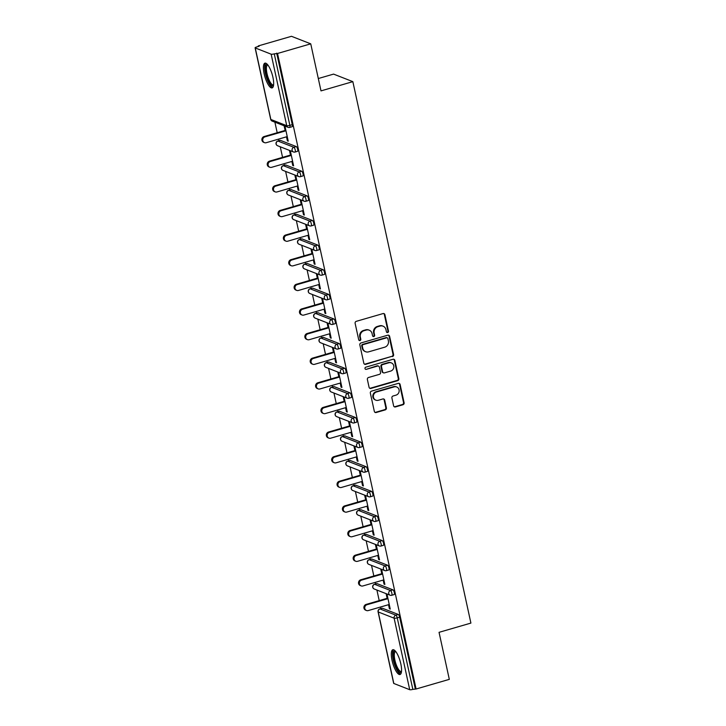 <?xml version="1.0" encoding="UTF-8"?>
<svg xmlns="http://www.w3.org/2000/svg" width="726" height="726" viewBox="0 0 726 726"><rect width="100%" height="100%" fill="white"/><g stroke="black" fill="none" stroke-linecap="round" stroke-linejoin="round"><path stroke-width="1.09" d="M387.684 332.535A1.134 1.062 111.4 0 0 388.483 331.147L384.898 314.685A1.624 1.516 111.4 0 0 383.074 313.568L356.275 321.337A1.624 1.516 111.4 0 0 355.123 323.315L358.717 339.777A1.134 1.062 111.4 0 0 359.996 340.558A1.134 1.062 111.4 0 0 360.804 339.178L360.332 337.045A5.191 4.837 111.4 0 1 364.016 330.702L366.249 330.058A5.191 4.837 111.4 0 1 372.093 333.633L372.556 335.766A1.134 1.062 111.4 0 0 373.836 336.546A1.134 1.062 111.4 0 0 374.643 335.158L374.18 333.034A5.191 4.837 111.4 0 1 377.865 326.691L380.097 326.047A5.191 4.837 111.4 0 1 385.942 329.622L386.404 331.755A1.134 1.062 111.4 0 0 387.684 332.535M386.767 332.354A1.134 1.062 111.4 0 0 387.92 330.929L384.335 314.467A1.624 1.516 111.4 0 0 383.709 313.523M359.08 340.385A1.134 1.062 111.4 0 0 360.241 338.951L359.769 336.828L360.332 337.045M372.919 336.365A1.134 1.062 111.4 0 0 374.081 334.94L373.618 332.807L374.18 333.034M400.816 663.836A12.896 3.83 -106.2 0 0 392.839 649.734A12.896 3.83 -106.2 0 0 392.049 660.406A12.896 3.83 -106.2 0 0 400.026 674.508A12.896 3.83 -106.2 0 0 400.816 663.836M272.912 77.246A12.896 3.83 -106.2 0 0 264.945 63.144A12.896 3.83 -106.2 0 0 264.155 73.816A12.896 3.83 -106.2 0 0 272.123 87.919A12.896 3.83 -106.2 0 0 272.912 77.246M393.61 405.816A1.624 1.516 111.4 0 0 395.434 406.932L402.948 404.754A1.624 1.516 111.4 0 0 404.101 402.767L400.117 384.49A1.624 1.516 111.4 0 0 398.293 383.364L371.494 391.142A1.624 1.516 111.4 0 0 370.342 393.12L374.335 411.406A1.624 1.516 111.4 0 0 376.159 412.522L385.243 409.891A1.624 1.516 111.4 0 0 386.386 407.903L384.68 400.08A1.624 1.516 111.4 0 0 382.856 398.964L378.355 400.271A4.338 4.038 111.4 0 1 373.382 395.96A4.338 4.038 111.4 0 1 376.549 391.976L394.182 386.867A4.338 4.038 111.4 0 1 399.155 391.178A4.338 4.038 111.4 0 1 395.997 395.153L393.056 396.006A1.624 1.516 111.4 0 0 391.904 397.984L393.61 405.816M255.253 47.952L270.843 119.463L286.743 125.689L271.152 54.178L255.253 47.952A2.477 0.526 -12.3 0 1 255.098 47.825A2.477 0.526 -12.3 0 1 256.686 46.963L259.109 46.264L258.265 45.929L291.48 36.3L310.746 43.841L321.001 90.886L352.845 81.648L470.902 623.09L439.048 632.328L449.312 679.364L416.098 689.001L277.532 53.479L274.265 53.851L289.855 125.362L292.279 124.654L276.688 53.143M310.746 43.841L277.532 53.479M392.448 356.566A1.624 1.516 111.4 0 0 393.592 354.578L389.608 336.301A1.624 1.516 111.4 0 0 387.784 335.185L360.994 342.953A1.624 1.516 111.4 0 0 359.842 344.932L363.826 363.218A1.624 1.516 111.4 0 0 365.65 364.334L391.886 356.339A1.624 1.516 111.4 0 0 393.029 354.361L389.045 336.074A1.624 1.516 111.4 0 0 388.419 335.14M394.862 360.395L398.846 378.673A1.624 1.516 111.4 0 1 397.694 380.66L370.904 388.428A1.624 1.516 111.4 0 1 369.08 387.312L367.374 379.48A1.624 1.516 111.4 0 1 368.527 377.502L379.389 374.353A1.624 1.516 111.4 0 0 380.542 372.374L379.408 367.184A1.624 1.516 111.4 0 0 377.584 366.058L366.267 369.343A1.134 1.062 111.4 0 1 364.969 368.218A1.134 1.062 111.4 0 1 365.795 367.175L393.038 359.27A1.624 1.516 111.4 0 1 394.862 360.395L394.3 360.169L398.284 378.455L398.846 378.673M352.845 81.648L333.579 74.106L318.306 78.535M271.152 54.178A2.477 0.526 -12.3 0 0 274.265 53.851M416.098 689.001L412.831 689.373A2.477 0.526 167.7 0 1 409.709 689.7L393.819 683.475A2.477 0.526 167.7 0 1 393.664 683.347L378.074 611.837A2.477 0.526 167.7 0 0 378.228 611.964L393.819 683.475M380.95 608.597L380.596 607M379.208 600.62L376.903 590.038M375.578 583.967L375.233 582.37M373.836 575.99L371.53 565.409M370.206 559.347L369.861 557.75M368.472 551.37L366.158 540.788M364.842 534.717L364.488 533.12M363.1 526.74L360.795 516.159M359.47 510.097L359.125 508.499M357.727 502.12L355.422 491.538M354.097 485.467L353.753 483.87M352.364 477.49L350.059 466.909M348.734 460.847L348.38 459.249M346.992 452.861L344.687 442.288M343.362 436.217L343.017 434.62M341.619 428.24L339.314 417.659M337.989 411.597L337.644 409.999M336.256 403.611L333.951 393.038M332.626 386.967L332.272 385.37M330.884 378.99L328.579 368.409M327.254 362.347L326.909 360.74M325.511 354.361L323.206 343.788M321.89 337.717L321.536 336.12M320.148 329.74L317.843 319.159M316.518 313.097L316.164 311.49M314.775 305.111L312.47 294.538M311.145 288.467L310.801 286.87M309.412 280.49L307.098 269.909M305.782 263.837L305.428 262.24M304.04 255.861L301.735 245.288M300.41 239.217L300.065 237.62M298.667 231.24L296.362 220.659M295.037 214.587L294.692 212.99M293.304 206.611L290.99 196.038M289.674 189.967L289.32 188.37M287.932 181.99L285.627 171.409M284.302 165.337L283.957 163.74M282.559 157.361L280.254 146.788M278.929 140.717L278.584 139.12M277.196 132.74L274.891 122.159M258.383 46.473L258.265 45.929M285.118 130.435L284.12 125.861L284.964 126.188L288.231 141.189L287.387 140.853L288.113 140.644M286.507 136.824L287.387 140.853M382.094 608.324A2.477 0.735 73.8 0 1 382.239 608.225A2.477 0.735 73.8 0 1 382.411 608.234L398.311 614.459A2.477 0.735 73.8 0 1 399.663 617.154L397.24 617.862L412.831 689.373M415.254 688.665L399.663 617.154M292.279 124.654A2.477 0.735 73.8 0 1 292.133 126.705L289.701 127.413A2.477 0.735 73.8 0 1 289.529 127.395A2.477 2.305 111.4 0 1 288.113 127.34A2.477 2.477 0 0 0 289.701 127.413A2.477 0.735 73.8 0 0 289.855 125.362A2.477 0.526 -12.3 0 1 286.743 125.689A2.477 2.305 111.4 0 0 288.113 127.34L272.214 121.115A2.477 2.305 111.4 0 1 270.843 119.463A2.477 0.526 -12.3 0 1 270.689 119.327A2.477 2.477 0 0 0 272.214 121.115M392.938 589.839A2.477 0.735 73.8 0 1 394.3 592.534A2.477 0.735 73.8 0 1 394.145 594.585L391.722 595.293A2.477 0.735 73.8 0 1 391.541 595.275A2.477 2.305 111.4 0 1 390.125 595.22A2.477 2.477 0 0 0 391.722 595.293A2.477 0.735 73.8 0 0 391.868 593.233A2.477 0.735 -106.2 0 0 390.515 590.537L392.938 589.839L377.039 583.613L374.616 584.312L390.515 590.537A2.477 2.305 -68.6 0 0 388.755 593.569A2.477 2.305 111.4 0 0 390.125 595.22L374.226 588.995A2.477 2.305 111.4 0 1 372.855 587.343A2.477 2.305 -68.6 0 1 374.616 584.312A2.477 0.735 73.8 0 0 374.444 584.303A2.477 2.477 0 0 0 374.226 588.995M387.566 565.209A2.477 0.735 73.8 0 1 388.927 567.904A2.477 0.735 73.8 0 1 388.773 569.964L386.35 570.663A2.477 0.735 73.8 0 1 386.178 570.654A2.477 2.305 111.4 0 1 384.753 570.591A2.477 2.477 0 0 0 386.35 570.663A2.477 0.735 73.8 0 0 386.504 568.612A2.477 0.735 -106.2 0 0 385.143 565.917L387.566 565.209L371.676 558.984L369.244 559.692L385.143 565.917A2.477 2.305 -68.6 0 0 383.382 568.939A2.477 2.305 111.4 0 0 384.753 570.591L368.853 564.365A2.477 2.305 111.4 0 1 367.483 562.714A2.477 2.305 -68.6 0 1 369.244 559.692A2.477 0.735 73.8 0 0 369.071 559.673A2.477 2.477 0 0 0 368.853 564.365M382.203 540.589A2.477 0.735 73.8 0 1 383.555 543.284A2.477 0.735 73.8 0 1 383.41 545.335L380.978 546.043A2.477 0.735 73.8 0 1 380.805 546.025A2.477 2.305 111.4 0 1 379.38 545.97A2.477 2.477 0 0 0 380.978 546.043A2.477 0.735 73.8 0 0 381.132 543.983A2.477 0.735 -106.2 0 0 379.771 541.287L382.203 540.589L366.303 534.363L363.88 535.062L379.771 541.287A2.477 2.305 -68.6 0 0 378.01 544.318A2.477 2.305 111.4 0 0 379.38 545.97L363.49 539.745A2.477 2.305 111.4 0 1 362.12 538.093A2.477 2.305 -68.6 0 1 363.88 535.062A2.477 0.735 73.8 0 0 363.699 535.053A2.477 2.477 0 0 0 363.49 539.745M376.83 515.959A2.477 0.735 73.8 0 1 378.192 518.654A2.477 0.735 73.8 0 1 378.037 520.705L375.614 521.413A2.477 0.735 73.8 0 1 375.433 521.395A2.477 2.305 111.4 0 1 374.017 521.341A2.477 2.477 0 0 0 375.614 521.413A2.477 0.735 73.8 0 0 375.759 519.362A2.477 0.735 -106.2 0 0 374.407 516.667L376.83 515.959L360.931 509.734L358.508 510.442L374.407 516.667A2.477 2.305 -68.6 0 0 372.647 519.689A2.477 2.305 111.4 0 0 374.017 521.341L358.118 515.115A2.477 2.305 111.4 0 1 356.747 513.463A2.477 2.305 -68.6 0 1 358.508 510.442A2.477 0.735 73.8 0 0 358.335 510.423A2.477 2.477 0 0 0 358.118 515.115M371.458 491.339A2.477 0.735 73.8 0 1 372.819 494.034A2.477 0.735 73.8 0 1 372.665 496.085L370.242 496.793A2.477 0.735 73.8 0 1 370.069 496.775A2.477 2.305 111.4 0 1 368.645 496.711A2.477 2.477 0 0 0 370.242 496.793A2.477 0.735 73.8 0 0 370.396 494.733A2.477 0.735 -106.2 0 0 369.035 492.037L371.458 491.339L355.568 485.113L353.135 485.812L369.035 492.037A2.477 2.305 -68.6 0 0 367.274 495.068A2.477 2.305 111.4 0 0 368.645 496.711L352.745 490.486A2.477 2.305 111.4 0 1 351.375 488.843A2.477 2.305 -68.6 0 1 353.135 485.812A2.477 0.735 73.8 0 0 352.963 485.803A2.477 2.477 0 0 0 352.745 490.486M366.095 466.709A2.477 0.735 73.8 0 1 367.447 469.404A2.477 0.735 73.8 0 1 367.302 471.455L364.869 472.163A2.477 0.735 73.8 0 1 364.697 472.145A2.477 2.305 111.4 0 1 363.281 472.091A2.477 2.477 0 0 0 364.869 472.163A2.477 0.735 73.8 0 0 365.024 470.112A2.477 0.735 -106.2 0 0 363.662 467.417L366.095 466.709L350.195 460.484L347.772 461.191L363.662 467.417A2.477 2.305 -68.6 0 0 361.911 470.439A2.477 2.305 111.4 0 0 363.281 472.091L347.382 465.865A2.477 2.305 111.4 0 1 346.012 464.213A2.477 2.305 -68.6 0 1 347.772 461.191A2.477 0.735 73.8 0 0 347.591 461.173A2.477 2.477 0 0 0 347.382 465.865M360.722 442.089A2.477 0.735 73.8 0 1 362.083 444.784A2.477 0.735 73.8 0 1 361.929 446.835L359.506 447.534A2.477 0.735 73.8 0 1 359.325 447.525A2.477 2.305 111.4 0 1 357.909 447.461A2.477 2.477 0 0 0 359.506 447.534A2.477 0.735 73.8 0 0 359.651 445.483A2.477 0.735 -106.2 0 0 358.299 442.787L360.722 442.089L344.823 435.863L342.4 436.562L358.299 442.787A2.477 2.305 -68.6 0 0 356.539 445.818A2.477 2.305 111.4 0 0 357.909 447.461L342.01 441.236A2.477 2.305 111.4 0 1 340.639 439.593A2.477 2.305 -68.6 0 1 342.4 436.562A2.477 0.735 73.8 0 0 342.227 436.553A2.477 2.477 0 0 0 342.01 441.236M355.35 417.459A2.477 0.735 73.8 0 1 356.711 420.154A2.477 0.735 73.8 0 1 356.557 422.205L354.134 422.913A2.477 0.735 73.8 0 1 353.961 422.895A2.477 2.305 111.4 0 1 352.537 422.841A2.477 2.477 0 0 0 354.134 422.913A2.477 0.735 73.8 0 0 354.288 420.862A2.477 0.735 -106.2 0 0 352.927 418.167L355.35 417.459L339.459 411.234L337.027 411.941L352.927 418.167A2.477 2.305 -68.6 0 0 351.166 421.189A2.477 2.305 111.4 0 0 352.537 422.841L336.646 416.615A2.477 2.305 111.4 0 1 335.276 414.963A2.477 2.305 -68.6 0 1 337.027 411.941A2.477 0.735 73.8 0 0 336.855 411.923A2.477 2.477 0 0 0 336.646 416.615M349.986 392.83A2.477 0.735 73.8 0 1 351.339 395.534A2.477 0.735 73.8 0 1 351.193 397.585L348.761 398.284A2.477 0.735 73.8 0 1 348.589 398.275A2.477 2.305 111.4 0 1 347.173 398.211A2.477 2.477 0 0 0 348.761 398.284A2.477 0.735 73.8 0 0 348.916 396.233A2.477 0.735 -106.2 0 0 347.554 393.537L349.986 392.83L334.087 386.604L331.664 387.312L347.554 393.537A2.477 2.305 -68.6 0 0 345.803 396.568A2.477 2.305 111.4 0 0 347.173 398.211L331.274 391.986A2.477 2.305 111.4 0 1 329.903 390.343A2.477 2.305 -68.6 0 1 331.664 387.312A2.477 0.735 73.8 0 0 331.483 387.294A2.477 2.477 0 0 0 331.274 391.986M344.614 368.209A2.477 0.735 73.8 0 1 345.975 370.904A2.477 0.735 73.8 0 1 345.821 372.955L343.398 373.663A2.477 0.735 73.8 0 1 343.226 373.645A2.477 2.305 111.4 0 1 341.801 373.591A2.477 2.477 0 0 0 343.398 373.663A2.477 0.735 73.8 0 0 343.543 371.612A2.477 0.735 -106.2 0 0 342.191 368.908L344.614 368.209L328.715 361.984L326.292 362.682L342.191 368.908A2.477 2.305 -68.6 0 0 340.43 371.939A2.477 2.305 111.4 0 0 341.801 373.591L325.901 367.365A2.477 2.305 111.4 0 1 324.531 365.713A2.477 2.305 -68.6 0 1 326.292 362.682A2.477 0.735 73.8 0 0 326.119 362.673A2.477 2.477 0 0 0 325.901 367.365M339.242 343.579A2.477 0.735 73.8 0 1 340.603 346.284A2.477 0.735 73.8 0 1 340.449 348.335L338.026 349.034A2.477 0.735 73.8 0 1 337.853 349.024A2.477 2.305 111.4 0 1 336.428 348.961A2.477 2.477 0 0 0 338.026 349.034A2.477 0.735 73.8 0 0 338.18 346.983A2.477 0.735 -106.2 0 0 336.819 344.287L339.242 343.579L323.351 337.354L320.919 338.062L336.819 344.287A2.477 2.305 -68.6 0 0 335.058 347.318A2.477 2.305 111.4 0 0 336.428 348.961L320.538 342.736A2.477 2.305 111.4 0 1 319.168 341.093A2.477 2.305 -68.6 0 1 320.919 338.062A2.477 0.735 73.8 0 0 320.747 338.044A2.477 2.477 0 0 0 320.538 342.736M333.878 318.959A2.477 0.735 73.8 0 1 335.24 321.654A2.477 0.735 73.8 0 1 335.085 323.705L332.653 324.413A2.477 0.735 73.8 0 1 332.481 324.395A2.477 2.305 111.4 0 1 331.065 324.34A2.477 2.477 0 0 0 332.653 324.413A2.477 0.735 73.8 0 0 332.807 322.362A2.477 0.735 -106.2 0 0 331.446 319.658L333.878 318.959L317.979 312.734L315.556 313.432L331.446 319.658A2.477 2.305 -68.6 0 0 329.695 322.689A2.477 2.305 111.4 0 0 331.065 324.34L315.166 318.115A2.477 2.305 111.4 0 1 313.795 316.463A2.477 2.305 -68.6 0 1 315.556 313.432A2.477 0.735 73.8 0 0 315.383 313.423A2.477 2.477 0 0 0 315.166 318.115M328.506 294.329A2.477 0.735 73.8 0 1 329.867 297.034A2.477 0.735 73.8 0 1 329.713 299.085L327.29 299.784A2.477 0.735 73.8 0 1 327.117 299.774A2.477 2.305 111.4 0 1 325.693 299.711A2.477 2.477 0 0 0 327.29 299.784A2.477 0.735 73.8 0 0 327.444 297.733A2.477 0.735 -106.2 0 0 326.083 295.037L328.506 294.329L312.607 288.104L310.183 288.812L326.083 295.037A2.477 2.305 -68.6 0 0 324.322 298.068A2.477 2.305 111.4 0 0 325.693 299.711L309.793 293.485A2.477 2.305 111.4 0 1 308.423 291.843A2.477 2.305 -68.6 0 1 310.183 288.812A2.477 0.735 73.8 0 0 310.011 288.794A2.477 2.477 0 0 0 309.793 293.485M323.143 269.709A2.477 0.735 73.8 0 1 324.495 272.404A2.477 0.735 73.8 0 1 324.35 274.455L321.917 275.163A2.477 0.735 73.8 0 1 321.745 275.145A2.477 2.305 111.4 0 1 320.32 275.09A2.477 2.477 0 0 0 321.917 275.163A2.477 0.735 73.8 0 0 322.072 273.112A2.477 0.735 -106.2 0 0 320.71 270.408L323.143 269.709L307.243 263.484L304.811 264.182L320.71 270.408A2.477 2.305 -68.6 0 0 318.95 273.439A2.477 2.305 111.4 0 0 320.32 275.09L304.43 268.865A2.477 2.305 111.4 0 1 303.06 267.213A2.477 2.305 -68.6 0 1 304.811 264.182A2.477 0.735 73.8 0 0 304.639 264.173A2.477 2.477 0 0 0 304.43 268.865M317.77 245.079A2.477 0.735 73.8 0 1 319.131 247.784A2.477 0.735 73.8 0 1 318.977 249.835L316.554 250.534A2.477 0.735 73.8 0 1 316.373 250.524A2.477 2.305 111.4 0 1 314.957 250.461A2.477 2.477 0 0 0 316.554 250.534A2.477 0.735 73.8 0 0 316.699 248.483A2.477 0.735 -106.2 0 0 315.347 245.787L317.77 245.079L301.871 238.854L299.448 239.562L315.347 245.787A2.477 2.305 -68.6 0 0 313.587 248.809A2.477 2.305 111.4 0 0 314.957 250.461L299.058 244.235A2.477 2.305 111.4 0 1 297.687 242.584A2.477 2.305 -68.6 0 1 299.448 239.562A2.477 0.735 73.8 0 0 299.275 239.544A2.477 2.477 0 0 0 299.058 244.235M312.398 220.459A2.477 0.735 73.8 0 1 313.759 223.154A2.477 0.735 73.8 0 1 313.605 225.205L311.182 225.913A2.477 0.735 73.8 0 1 311.009 225.895A2.477 2.305 111.4 0 1 309.585 225.84A2.477 2.477 0 0 0 311.182 225.913A2.477 0.735 73.8 0 0 311.336 223.862A2.477 0.735 -106.2 0 0 309.975 221.158L312.398 220.459L296.507 214.234L294.075 214.932L309.975 221.158A2.477 2.305 -68.6 0 0 308.214 224.189A2.477 2.305 111.4 0 0 309.585 225.84L293.685 219.615A2.477 2.305 111.4 0 1 292.315 217.963A2.477 2.305 -68.6 0 1 294.075 214.932A2.477 0.735 73.8 0 0 293.903 214.923A2.477 2.477 0 0 0 293.685 219.615M307.034 195.829A2.477 0.735 73.8 0 1 308.387 198.534A2.477 0.735 73.8 0 1 308.241 200.585L305.809 201.284A2.477 0.735 73.8 0 1 305.637 201.274A2.477 2.305 111.4 0 1 304.212 201.211A2.477 2.477 0 0 0 305.809 201.284A2.477 0.735 73.8 0 0 305.964 199.233A2.477 0.735 -106.2 0 0 304.602 196.537L307.034 195.829L291.135 189.604L288.712 190.312L304.602 196.537A2.477 2.305 -68.6 0 0 302.842 199.559A2.477 2.305 111.4 0 0 304.212 201.211L288.322 194.985A2.477 2.305 111.4 0 1 286.951 193.334A2.477 2.305 -68.6 0 1 288.712 190.312A2.477 0.735 73.8 0 0 288.531 190.294A2.477 2.477 0 0 0 288.322 194.985M301.662 171.209A2.477 0.735 73.8 0 1 303.023 173.904A2.477 0.735 73.8 0 1 302.869 175.955L300.446 176.663A2.477 0.735 73.8 0 1 300.265 176.645A2.477 2.305 111.4 0 1 298.849 176.59A2.477 2.477 0 0 0 300.446 176.663A2.477 0.735 73.8 0 0 300.591 174.612A2.477 0.735 -106.2 0 0 299.239 171.908L301.662 171.209L285.763 164.983L283.34 165.682L299.239 171.908A2.477 2.305 -68.6 0 0 297.478 174.939A2.477 2.305 111.4 0 0 298.849 176.59L282.949 170.365A2.477 2.305 111.4 0 1 281.579 168.713A2.477 2.305 -68.6 0 1 283.34 165.682A2.477 0.735 73.8 0 0 283.167 165.673A2.477 2.477 0 0 0 282.949 170.365M296.29 146.579A2.477 0.735 73.8 0 1 297.651 149.284A2.477 0.735 73.8 0 1 297.497 151.335L295.074 152.033A2.477 0.735 73.8 0 1 294.901 152.024A2.477 2.305 111.4 0 1 293.476 151.961A2.477 2.477 0 0 0 295.074 152.033A2.477 0.735 73.8 0 0 295.228 149.983A2.477 0.735 -106.2 0 0 293.867 147.287L296.29 146.579L280.399 140.354L277.967 141.062L293.867 147.287A2.477 2.305 -68.6 0 0 292.106 150.309A2.477 2.305 111.4 0 0 293.476 151.961L277.577 145.735A2.477 2.305 111.4 0 1 276.207 144.084A2.477 2.305 -68.6 0 1 277.967 141.062A2.477 0.735 73.8 0 0 277.795 141.044A2.477 2.477 0 0 0 277.577 145.735M291.879 161.444L292.76 165.483L293.603 165.809L290.327 150.817L289.493 150.491L290.491 155.065M297.252 186.074L298.132 190.103L298.967 190.439L295.7 175.438L294.856 175.111L295.854 179.685M302.615 210.694L303.495 214.733L304.339 215.059L301.072 200.067L300.228 199.741L301.226 204.315M307.987 235.324L308.868 239.362L309.712 239.689L306.436 224.688L305.601 224.361L306.599 228.944M313.351 259.944L314.231 263.983L315.075 264.309L311.808 249.317L310.964 248.991L311.962 253.565M318.723 284.574L319.603 288.612L320.447 288.939L317.18 273.938L316.336 273.611L317.335 278.194M324.095 309.194L324.976 313.233L325.82 313.559L322.544 298.567L321.7 298.241L322.698 302.815M329.459 333.824L330.339 337.862L331.183 338.189L327.916 323.197L327.072 322.861L328.07 327.444M334.831 358.444L335.711 362.483L336.555 362.818L333.288 347.818L332.444 347.491L333.443 352.065M340.204 383.074L341.084 387.112L341.928 387.439L338.652 372.447L337.808 372.111L338.806 376.694M345.567 407.694L346.447 411.733L347.291 412.069L344.024 397.068L343.18 396.741L344.178 401.315M350.939 432.324L351.82 436.362L352.664 436.689L349.397 421.697L348.553 421.361L349.551 425.944M356.312 456.944L357.192 460.983L358.027 461.319L354.76 446.318L353.916 445.991L354.914 450.565M361.675 481.574L362.555 485.612L363.399 485.939L360.132 470.947L359.288 470.611L360.287 475.194M367.047 506.194L367.928 510.233L368.772 510.569L365.496 495.568L364.661 495.241L365.659 499.815M372.42 530.824L373.3 534.862L374.135 535.189L370.868 520.197L370.024 519.861L371.022 524.444M377.783 555.444L378.663 559.483L379.507 559.819L376.24 544.818L375.396 544.491L376.395 549.065M383.156 580.074L384.036 584.112L384.88 584.439L381.604 569.447L380.769 569.111L381.767 573.694M388.519 604.694L389.399 608.733L390.243 609.069L386.976 594.068L386.132 593.741L387.13 598.315M292.76 165.483L293.485 165.274M298.132 190.103L298.849 189.894M303.495 214.733L304.221 214.524M308.868 239.362L309.594 239.144M314.231 263.983L314.957 263.774M319.603 288.612L320.329 288.394M324.976 313.233L325.702 313.024M330.339 337.862L331.065 337.644M335.711 362.483L336.437 362.274M341.084 387.112L341.81 386.904M346.447 411.733L347.173 411.524M351.82 436.362L352.546 436.154M357.192 460.983L357.909 460.774M362.555 485.612L363.281 485.404M367.928 510.233L368.654 510.024M373.3 534.862L374.017 534.654M378.663 559.483L379.389 559.274M384.036 584.112L384.762 583.904M389.399 608.733L390.125 608.524M383.065 326.165L382.502 325.947A5.191 4.837 111.4 0 0 379.535 325.82L380.097 326.047M373.618 332.807A5.191 4.837 111.4 0 1 377.302 326.473L379.535 325.82M369.225 330.185L368.663 329.958A5.191 4.837 111.4 0 0 365.686 329.84L366.249 330.058M359.769 336.828A5.191 4.837 111.4 0 1 363.454 330.484L365.686 329.84M364.452 364.153A1.624 1.516 111.4 0 0 365.087 364.116L391.886 356.339M387.893 338.606A1.134 1.062 111.4 0 0 386.622 337.826L363.1 344.641A1.134 1.062 111.4 0 0 362.292 346.03L362.782 348.28A5.191 4.837 111.4 0 0 368.626 351.856L384.707 347.191A5.191 4.837 111.4 0 0 388.383 340.857L387.893 338.606M387.267 337.853L386.704 337.635A1.134 1.062 111.4 0 0 386.06 337.608L386.622 337.826M365.65 351.729L365.096 351.511A5.191 4.837 111.4 0 1 362.22 348.063L361.73 345.812A1.134 1.062 111.4 0 1 362.537 344.423L386.06 337.608M369.706 388.247A1.624 1.516 111.4 0 0 370.342 388.21L397.14 380.433A1.624 1.516 111.4 0 0 398.284 378.455M378.509 366.104L377.947 365.877A1.624 1.516 111.4 0 0 377.021 365.84L366.267 369.343M390.661 371.086A4.338 4.038 111.4 0 0 391.341 362.891A4.338 4.038 111.4 0 0 388.855 362.791L382.647 364.597A1.624 1.516 111.4 0 0 381.495 366.576L382.62 371.766A1.624 1.516 111.4 0 0 384.453 372.883L390.661 371.086M391.341 362.891L390.779 362.673A4.338 4.038 111.4 0 0 388.292 362.573L388.855 362.791M383.519 372.846L382.956 372.629A1.624 1.516 111.4 0 1 382.067 371.549L380.932 366.358A1.624 1.516 111.4 0 1 382.085 364.37L388.292 362.573M394.3 360.169A1.624 1.516 111.4 0 0 393.673 359.234M396.668 386.967L396.115 386.749A4.338 4.038 111.4 0 0 393.619 386.64L394.182 386.867M375.868 400.171L375.306 399.944A4.338 4.038 111.4 0 1 375.986 391.759L393.619 386.64M374.961 412.341A1.624 1.516 111.4 0 0 375.596 412.304L384.68 409.664A1.624 1.516 111.4 0 0 385.824 407.685L384.118 399.863A1.624 1.516 111.4 0 0 383.491 398.919M394.236 406.751A1.624 1.516 111.4 0 0 394.871 406.714L402.385 404.527A1.624 1.516 111.4 0 0 403.538 402.549L399.554 384.263A1.624 1.516 111.4 0 0 398.928 383.328M264.119 136.533L264.954 136.86A3.058 2.85 111.4 0 0 264.482 142.632L263.638 142.296A3.058 2.85 -68.6 0 1 264.119 136.533L285.844 130.226M264.482 142.632A3.058 2.85 111.4 0 0 266.233 142.704L287.233 136.606M264.954 136.86L285.962 130.771M269.482 161.154L270.326 161.481A3.058 2.85 111.4 0 0 269.845 167.252L269.001 166.926A3.058 2.85 -68.6 0 1 269.482 161.154L291.208 154.856M269.845 167.252A3.058 2.85 111.4 0 0 271.597 167.325L292.605 161.236M270.326 161.481L291.326 155.391M274.855 185.783L275.699 186.11A3.058 2.85 111.4 0 0 275.218 191.882L274.374 191.546A3.058 2.85 -68.6 0 1 274.855 185.783L296.58 179.476M275.218 191.882A3.058 2.85 111.4 0 0 276.969 191.954L297.969 185.856M275.699 186.11L296.698 180.021M280.227 210.404L281.062 210.731A3.058 2.85 111.4 0 0 280.59 216.502L279.746 216.176A3.058 2.85 -68.6 0 1 280.227 210.404L301.952 204.106M280.59 216.502A3.058 2.85 111.4 0 0 282.341 216.575L303.341 210.486M281.062 210.731L302.07 204.641M285.59 235.033L286.434 235.36A3.058 2.85 111.4 0 0 285.953 241.132L285.109 240.796A3.058 2.85 -68.6 0 1 285.59 235.033L307.316 228.726M285.953 241.132A3.058 2.85 111.4 0 0 287.705 241.204L308.713 235.106M286.434 235.36L307.434 229.271M290.963 259.654L291.807 259.99A3.058 2.85 111.4 0 0 291.326 265.752L290.482 265.426A3.058 2.85 -68.6 0 1 290.963 259.654L312.688 253.356M291.326 265.752A3.058 2.85 111.4 0 0 293.077 265.825L314.077 259.736M291.807 259.99L312.806 253.891M273.548 85.332A11.162 3.312 73.8 0 1 269.863 83.671A11.162 3.312 73.8 0 1 265.462 70.858A11.162 3.312 73.8 0 1 267.531 64.569M267.876 65.004A10.336 3.067 -106.2 0 0 267.631 65.041A10.336 3.067 -106.2 0 0 266.714 72.128A10.336 3.067 -106.2 0 0 270.616 82.818A10.336 3.067 -106.2 0 0 273.384 84.888A10.336 3.067 -106.2 0 0 273.611 84.788M265.68 63.162A12.814 3.802 -106.2 0 0 265.208 72.555A12.814 3.802 -106.2 0 0 269.881 84.924A12.814 3.802 -106.2 0 0 272.74 87.51M401.442 671.922A11.162 3.312 73.8 0 1 397.757 670.252A11.162 3.312 73.8 0 1 393.365 657.438A11.162 3.312 73.8 0 1 395.425 651.158M395.77 651.585A10.336 3.067 -106.2 0 0 395.525 651.621A10.336 3.067 -106.2 0 0 394.608 658.718A10.336 3.067 -106.2 0 0 398.51 669.408A10.336 3.067 -106.2 0 0 401.278 671.468A10.336 3.067 -106.2 0 0 401.514 671.368M393.574 649.752A12.814 3.802 -106.2 0 0 393.102 659.135A12.814 3.802 -106.2 0 0 397.775 671.514A12.814 3.802 -106.2 0 0 400.634 674.1M296.326 284.283L297.17 284.61A3.058 2.85 111.4 0 0 296.698 290.382L295.854 290.046A3.058 2.85 -68.6 0 1 296.326 284.283L318.061 277.976M296.698 290.382A3.058 2.85 111.4 0 0 298.45 290.454L319.449 284.365M297.17 284.61L318.179 278.521M301.698 308.904L302.542 309.24A3.058 2.85 111.4 0 0 302.061 315.002L301.217 314.676A3.058 2.85 -68.6 0 1 301.698 308.904L323.424 302.606M302.061 315.002A3.058 2.85 111.4 0 0 303.813 315.075L324.821 308.986M302.542 309.24L323.542 303.141M307.071 333.533L307.915 333.86A3.058 2.85 111.4 0 0 307.434 339.632L306.59 339.296A3.058 2.85 -68.6 0 1 307.071 333.533L328.796 327.226M307.434 339.632A3.058 2.85 111.4 0 0 309.185 339.704L330.185 333.615M307.915 333.86L328.914 327.771M312.434 358.154L313.278 358.49A3.058 2.85 111.4 0 0 312.797 364.252L311.962 363.926A3.058 2.85 -68.6 0 1 312.434 358.154L334.169 351.856M312.797 364.252A3.058 2.85 111.4 0 0 314.558 364.325L335.557 358.236M313.278 358.49L334.287 352.391M317.806 382.784L318.65 383.11A3.058 2.85 111.4 0 0 318.17 388.882L317.326 388.546A3.058 2.85 -68.6 0 1 317.806 382.784L339.532 376.476M318.17 388.882A3.058 2.85 111.4 0 0 319.921 388.954L340.93 382.865M318.65 383.11L339.65 377.021M323.179 407.404L324.023 407.74A3.058 2.85 111.4 0 0 323.542 413.502L322.698 413.176A3.058 2.85 -68.6 0 1 323.179 407.404L344.904 401.106M323.542 413.502A3.058 2.85 111.4 0 0 325.293 413.575L346.293 407.486M324.023 407.74L345.022 401.65M328.542 432.034L329.386 432.36A3.058 2.85 111.4 0 0 328.905 438.132L328.07 437.796A3.058 2.85 -68.6 0 1 328.542 432.034L350.277 425.735M328.905 438.132A3.058 2.85 111.4 0 0 330.657 438.205L351.665 432.115M329.386 432.36L350.395 426.271M333.915 456.654L334.759 456.99A3.058 2.85 111.4 0 0 334.278 462.752L333.434 462.426A3.058 2.85 -68.6 0 1 333.915 456.654L355.64 450.356M334.278 462.752A3.058 2.85 111.4 0 0 336.029 462.825L357.029 456.736M334.759 456.99L355.758 450.9M339.287 481.284L340.122 481.61A3.058 2.85 111.4 0 0 339.65 487.382L338.806 487.055A3.058 2.85 -68.6 0 1 339.287 481.284L361.013 474.985M339.65 487.382A3.058 2.85 111.4 0 0 341.401 487.455L362.401 481.365M340.122 481.61L361.131 475.521M344.65 505.904L345.494 506.24A3.058 2.85 111.4 0 0 345.013 512.002L344.178 511.676A3.058 2.85 -68.6 0 1 344.65 505.904L366.376 499.606M345.013 512.002A3.058 2.85 111.4 0 0 346.765 512.075L367.773 505.986M345.494 506.24L366.494 500.15M350.023 530.534L350.867 530.86A3.058 2.85 111.4 0 0 350.386 536.632L349.542 536.305A3.058 2.85 -68.6 0 1 350.023 530.534L371.748 524.236M350.386 536.632A3.058 2.85 111.4 0 0 352.137 536.705L373.137 530.615M350.867 530.86L371.866 524.771M355.395 555.154L356.23 555.49A3.058 2.85 111.4 0 0 355.758 561.252L354.914 560.926A3.058 2.85 -68.6 0 1 355.395 555.154L377.121 548.856M355.758 561.252A3.058 2.85 111.4 0 0 357.51 561.325L378.509 555.236M356.23 555.49L377.239 549.4M360.758 579.784L361.602 580.11A3.058 2.85 111.4 0 0 361.121 585.882L360.277 585.555A3.058 2.85 -68.6 0 1 360.758 579.784L382.484 573.486M361.121 585.882A3.058 2.85 111.4 0 0 362.873 585.955L383.882 579.865M361.602 580.11L382.602 574.021M366.131 604.413L366.975 604.74A3.058 2.85 111.4 0 0 366.494 610.512L365.65 610.176A3.058 2.85 -68.6 0 1 366.131 604.413L387.856 598.106M366.494 610.512A3.058 2.85 111.4 0 0 368.245 610.575L389.245 604.486M366.975 604.74L387.974 598.651M387.92 330.929L388.483 331.147M360.241 338.951L360.804 339.178M374.081 334.94L374.643 335.158M409.709 689.7L394.118 618.189L378.228 611.964A2.477 2.305 -68.6 0 1 379.979 608.942L395.879 615.167L398.311 614.459M397.24 617.862A2.477 0.526 167.7 0 1 394.118 618.189A2.477 2.305 -68.6 0 1 395.879 615.167A2.477 0.735 -106.2 0 1 397.24 617.862M277.631 141.189A2.477 0.735 73.8 0 1 277.795 141.044L280.218 140.345M382.411 608.234L379.979 608.942A2.477 0.735 73.8 0 0 379.807 608.923A2.477 2.477 0 0 0 378.074 611.837M283.004 165.809A2.477 0.735 73.8 0 1 283.167 165.673L285.59 164.965M288.367 190.439A2.477 0.735 73.8 0 1 288.531 190.294L290.963 189.595M293.74 215.059A2.477 0.735 73.8 0 1 293.903 214.923L296.326 214.215M299.112 239.689A2.477 0.735 73.8 0 1 299.275 239.544L301.698 238.845M304.475 264.309A2.477 0.735 73.8 0 1 304.639 264.173L307.071 263.465M309.848 288.939A2.477 0.735 73.8 0 1 310.011 288.794L312.434 288.095M315.211 313.559A2.477 0.735 73.8 0 1 315.383 313.423L317.806 312.715M320.583 338.189A2.477 0.735 73.8 0 1 320.747 338.044L323.179 337.345M325.956 362.809A2.477 0.735 73.8 0 1 326.119 362.673L328.542 361.965M331.319 387.439A2.477 0.735 73.8 0 1 331.483 387.294L333.915 386.595M336.692 412.069A2.477 0.735 73.8 0 1 336.855 411.923L339.278 411.215M342.064 436.689A2.477 0.735 73.8 0 1 342.227 436.553L344.65 435.845M347.427 461.319A2.477 0.735 73.8 0 1 347.591 461.173L350.023 460.465M352.8 485.939A2.477 0.735 73.8 0 1 352.963 485.803L355.386 485.095M358.172 510.569A2.477 0.735 73.8 0 1 358.335 510.423L360.758 509.725M363.535 535.189A2.477 0.735 73.8 0 1 363.699 535.053L366.131 534.345M368.908 559.819A2.477 0.735 73.8 0 1 369.071 559.673L371.494 558.975M374.28 584.439A2.477 0.735 73.8 0 1 374.444 584.303L376.867 583.595M379.644 609.069A2.477 0.735 73.8 0 1 379.807 608.923L382.239 608.225M377.302 326.473L377.865 326.691M363.454 330.484L364.016 330.702M384.335 314.467L384.898 314.685M365.087 364.116L365.65 364.334M389.045 336.074L389.608 336.301M393.029 354.361L393.592 354.578M362.537 344.423L363.1 344.641M361.73 345.812L362.292 346.03M362.22 348.063L362.782 348.28M397.14 380.433L397.694 380.66M370.342 388.21L370.904 388.428M377.021 365.84L377.584 366.058M382.085 364.37L382.647 364.597M380.932 366.358L381.495 366.576M382.067 371.549L382.62 371.766M375.986 391.759L376.549 391.976M384.118 399.863L384.68 400.08M385.824 407.685L386.386 407.903M384.68 409.664L385.243 409.891M375.596 412.304L376.159 412.522M399.554 384.263L400.117 384.49M403.538 402.549L404.101 402.767M402.385 404.527L402.948 404.754M394.871 406.714L395.434 406.932M255.098 47.825L270.689 119.327"/></g></svg>
